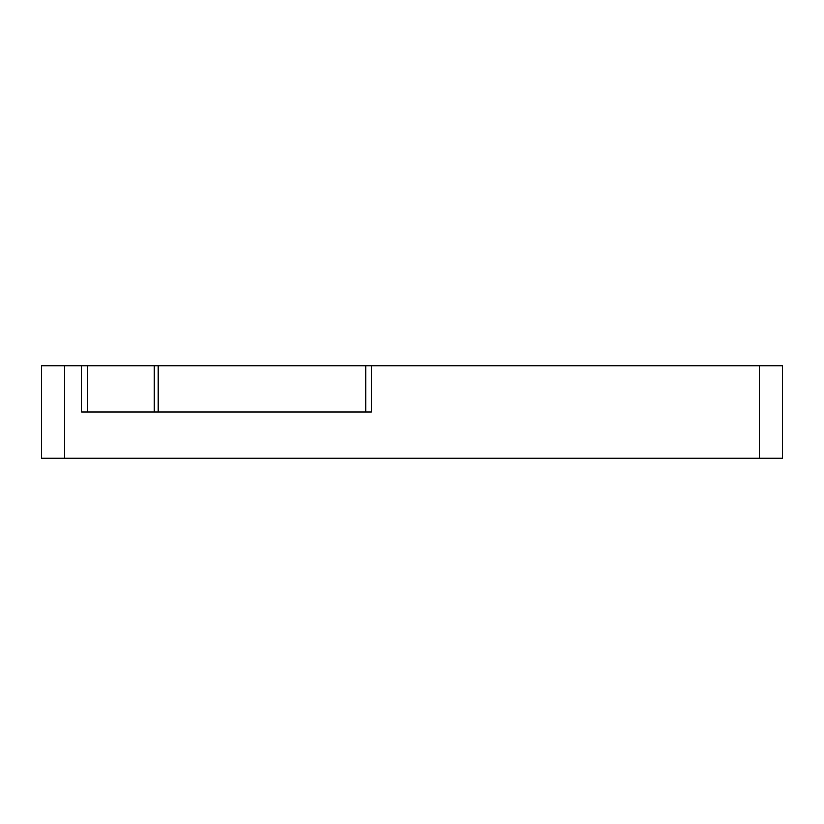 <?xml version="1.0" encoding="UTF-8"?>
<svg xmlns="http://www.w3.org/2000/svg" width="824" height="824" viewBox="0 0 824 824"><rect width="100%" height="100%" fill="white"/><g stroke="black" fill="none" stroke-linecap="round" stroke-linejoin="round"><path stroke-width="1.24" d="M369.224 412L371.439 412L371.439 365.65L759.625 365.65L759.625 458.35L41.2 458.35L41.2 365.65L41.2 458.35L64.375 458.35L64.375 365.65L41.2 365.65L81.751 365.65L81.751 412L371.439 412L371.439 365.65L759.625 365.65L759.625 458.35L64.375 458.35L64.375 365.65L371.449 365.65M759.625 365.65L782.8 365.65L759.625 365.65M782.8 458.35L782.8 365.65L782.8 458.35L759.625 458.35L782.8 458.35M371.439 365.65L365.65 365.65L365.65 412L365.65 365.65L154.139 365.65L154.139 412L154.139 365.65L81.751 365.65L81.751 412L371.439 412M87.55 412L87.55 365.65L87.55 412M158.043 412L158.043 365.65L158.043 412M81.761 412L83.976 412"/></g></svg>
